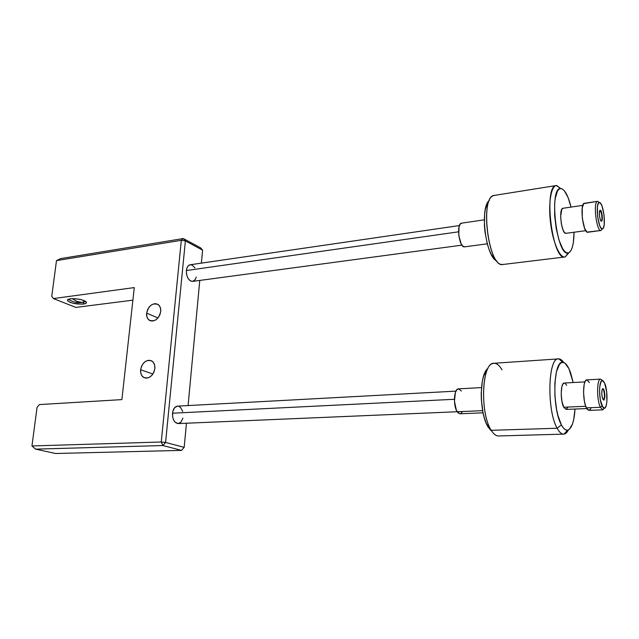 <?xml version="1.0" encoding="UTF-8"?>
<svg xmlns="http://www.w3.org/2000/svg" width="639" height="639" viewBox="0 0 639 639"><rect width="100%" height="100%" fill="white"/><g stroke="black" fill="none" stroke-linecap="round" stroke-linejoin="round"><path stroke-width="0.96" d="M83.773 301.488L82.343 302.495L76.984 301.44L72.247 298.661L76.984 301.44L82.343 302.495C76.848 303.006 72.239 301.928 68.517 299.252M83.461 304.036C75.817 304.324 70.498 303.174 67.502 300.602C67.207 299.731 68.173 299.14 70.41 298.804L68.253 299.364L67.574 300.745L70.066 302.351L73.086 303.269L81.984 304.164L85.626 303.501L86.489 302.646L85.099 301.057L80.937 299.587L75.402 298.732L70.41 298.804C78.094 298.517 83.429 299.651 86.433 302.223C86.728 303.11 85.738 303.717 83.461 304.036L83.677 302.255L83.461 304.036M146.635 313.166L157.993 317.95L146.635 313.166L146.818 316.417L148.032 319.053L150.117 320.682L152.745 321.042L155.517 320.075L158.017 317.926L159.846 314.915L160.732 311.512C158.688 319.188 154.862 322.088 149.262 320.219C147.258 318.717 146.379 316.369 146.635 313.166C148.743 305.426 152.609 302.574 158.24 304.603C160.141 306.105 160.972 308.405 160.732 311.512L160.541 308.246L159.287 305.61L157.186 304.012L154.558 303.685L151.802 304.675L149.334 306.824L147.521 309.803L146.635 313.166M140.604 369.733L152.921 374.015L140.604 369.733L140.78 373.104L142.002 375.884L144.102 377.649L146.754 378.128L149.566 377.242L152.09 375.117L153.951 372.082L154.854 368.599C153.025 375.988 149.358 378.967 143.847 377.521C141.419 376.012 140.332 373.416 140.604 369.733C142.489 362.265 146.211 359.334 151.762 360.947C154.079 362.473 155.109 365.029 154.854 368.599L154.662 365.212L153.408 362.433L151.283 360.7L148.631 360.252L145.844 361.163L143.344 363.279L141.507 366.291L140.604 369.733M56.488 260.608L51.767 296.256L56.488 260.608L181.316 240.312L161.268 442.004L31.95 445.958L37.054 407.426L39.402 404.583L121.889 399.607L134.286 287.582L53.388 298.565L51.767 296.256L53.388 298.565L134.286 287.582L121.889 399.607L39.402 404.583L37.054 407.426L31.95 445.958L35.632 449.129L162.881 445.535L181.532 450.383L55.537 453.498L35.632 449.129L55.537 453.498L181.532 450.383L162.881 445.535L35.632 449.129L31.95 445.958L161.268 442.004L162.881 445.535L165.581 442.436L185.39 240.887L202.603 250.161L201.397 263.132L202.603 250.161L185.39 240.887L165.581 442.436L184.184 447.356L165.581 442.436L161.268 442.004L162.881 445.535L165.581 442.436L161.268 442.004L181.316 240.312L185.39 240.887L183.353 238.539L60.649 258.603L183.353 238.539L200.582 247.836L183.353 238.539L181.316 240.312L185.39 240.887L183.353 238.539L181.316 240.312L56.488 260.608L60.649 258.603L56.488 260.608M199.775 280.433L188.09 405.565L199.775 280.433M186.436 423.226L184.184 447.356L181.532 450.383L184.184 447.356L186.436 423.226M132.896 300.154L75.881 307.415L53.388 298.565L75.881 307.415L132.896 300.154M200.582 247.836L202.603 250.161L200.582 247.836M192.635 281.392L190.702 281.048L188.817 279.491L187.331 276.943L186.476 273.796L186.38 270.537L187.067 267.669L188.425 265.64L190.198 264.762C188.09 265.233 186.82 267.158 186.38 270.537L458.546 231.821L186.38 270.537C186.468 277.182 188.553 280.801 192.627 281.392L461.933 245.144M194.879 267.893L192.227 265.137L190.238 264.754M192.69 281.384L195.222 279.562L196.237 277.078M182.914 418.098L181.053 422.036L178.113 423.577L175.062 422.179L173.496 419.791L172.594 416.636L172.778 411.564L174.679 407.618L177.482 406.14C174.774 406.572 173.113 408.928 172.506 413.209L454.409 399.287L172.506 413.209C172.442 419.448 174.327 422.898 178.169 423.577L482.645 410.661L457.181 411.748L459.976 413.776L458.075 412.882L456.358 410.198L454.457 401.324L455.399 392.45L456.821 389.766L458.475 388.863M182.73 411.468L180.661 407.586L178.696 406.3M601.587 220.735L601.291 221.158C602.745 220.391 601.619 210.662 600.029 210.319L601.491 213.514L601.978 217.683M601.483 221.182L600.333 219.72L599.486 215.894L599.438 211.956L600.213 210.239C601.938 209.784 603.256 221.174 601.483 221.182L601.483 221.182C599.765 221.701 598.431 210.215 600.205 210.239L601.363 211.725L602.21 215.535L602.257 219.441L601.483 221.182M597.681 201.325L599.326 202.571C603.448 201.636 606.579 228.69 602.369 228.834L603.496 227.62L604.214 224.616L604.087 215.287L602.074 206.189L600.692 203.458L599.326 202.571L598.184 203.681L597.433 206.653L597.545 216.15L599.606 225.375L601.011 228.051L602.369 228.834L601.059 230.479L602.329 228.834C598.24 230.072 595.021 202.539 599.27 202.571L597.617 201.333C592.864 201.269 596.443 231.893 601.011 230.487L601.019 230.487C596.443 231.909 592.856 201.253 597.617 201.333L599.27 202.571M565.172 256.926L568.311 252.94C556.881 257.621 548.454 187.179 560.667 188.529L556.681 185.502C551.169 185.406 548.118 202.898 550.53 222.699C552.863 242.516 559.884 258.468 565.172 256.926L564.836 256.99C552.264 260.856 543.182 185.47 556.305 185.534L560.675 188.529L562.52 189.088L564.421 190.845L568.103 197.595L571.05 207.092C568.047 195.254 564.588 189.064 560.675 188.529L558.957 189.216L557.44 191.141L555.243 198.417L554.66 203.498L554.652 215.559L556.194 228.466L559.013 240.104L562.647 248.619L564.58 251.271L566.489 252.724L568.311 252.94L565.172 256.926L564.493 257.014L565.203 256.918L568.894 252.724L565.172 256.926M503.292 264.426L501.719 264.458C488.212 264.338 480.137 199.807 493.204 195.766L494.786 195.358M489.362 200.486C479.442 207.308 485.712 257.285 496.878 261M597.561 201.341L584.389 203.29C579.453 203.234 583.048 233.682 587.792 232.245L600.972 230.495M565.986 233.315L585.747 230.679L565.986 233.315M563.015 208.274L562.967 208.274C558.398 208.282 561.545 234.601 565.946 233.323L564.533 232.588L563.063 230.056L561.322 223.738L560.659 216.397L561.777 209.36L562.967 208.274L582.776 205.367L563.015 208.274M461.614 223.155L484.29 219.824L461.614 223.155C455.998 223.354 459.153 248.228 464.609 246.846L487.285 243.818L464.609 246.846M556.305 185.534L494.346 195.406C479.362 195.718 488.468 268.492 502.909 264.49L564.836 256.99M495.249 259.873L490.944 253.771L489.003 249.234L487.309 243.93L484.969 231.885L484.41 225.647L484.634 214.001L485.4 209.073L488.092 201.98M574.038 232.245L573.383 242.285L572.536 246.478L571.386 249.737L569.956 251.926L568.335 252.932C571.977 251.359 573.878 244.465 574.038 232.245M464.617 246.846L462.884 246.207L461.15 243.85L458.794 235.591L459.026 226.981L460.12 224.233L461.622 223.155M601.059 230.479L602.329 228.834M597.617 201.333L583.734 203.625L582.233 207.795L582.313 218.282L584.653 228.45L587.073 232.093L601.019 230.487M603.543 400.094C604.821 397.682 604.798 394.191 603.464 389.622L603.855 389.606C605.237 394.622 605.205 398.129 603.743 400.134L602.289 397.562L601.77 393.217L602.17 389.55L603.248 388.728L604.374 391.204L604.893 395.509L604.015 400.022L602.817 399.159C601.419 394.143 601.451 390.621 602.912 388.608L603.855 389.606L602.721 388.664M600.372 407.283L602.082 405.925C598.655 399.223 598.847 380.077 602.289 380.556L604.574 382.985L603.136 380.86L602.409 380.556L601.075 381.523L599.765 386.563L599.55 391.579L600.301 399.671L602.801 407.195L603.543 407.97L604.957 407.93L606.115 405.837L606.85 402.035L606.683 391.755L604.574 382.985C607.937 389.806 607.745 408.664 604.27 408.217L602.082 405.925L600.372 407.283C596.546 399.846 596.778 378.536 600.62 379.111C596.778 378.544 596.554 399.854 600.372 407.283L586.394 407.866L600.372 407.283L602.817 409.823L600.372 407.283M602.505 380.564L600.62 379.111L602.505 380.564M488.028 368.312C479.066 374.087 479.122 413.76 488.3 427.291L491.263 430.311L557.152 428.242L561.385 424.871C551.824 408.377 553.238 359.853 562.887 362.385C564.964 362.569 566.961 364.629 568.886 368.567L570.619 372.809L573.175 382.545L568.886 368.567L565.028 363.248L563.047 362.401L561.122 362.848L559.333 364.589L556.449 371.73L554.884 382.809L554.916 396.116L556.569 409.463L557.919 415.454L561.385 424.871L557.152 428.242C546.633 410.358 547.927 357.369 558.486 358.894C560.259 358.806 562.024 360.037 563.782 362.569L558.917 358.894C548.078 355.923 546.401 409.966 557.152 428.242L491.263 430.311C480.232 414.096 481.439 365.827 492.597 363.575C495.848 362.513 498.979 364.605 501.982 369.869M604.27 408.217L602.825 409.823L588.918 410.382L587.217 409.264L585.62 405.965L584.358 400.965L583.527 392.042L584.19 384.207L585.356 380.956L586.778 379.885C582.784 379.326 582.456 400.485 586.394 407.866L588.918 410.382L590.436 409.168L591.059 407.746M586.754 408.553L566.066 409.407L563.734 407.227L561.905 401.268L561.186 393.568L561.841 386.787L562.935 383.967L564.253 383.033C560.571 382.569 560.147 400.853 563.734 407.227L585.731 406.292L563.734 407.227L566.05 409.407L568.055 407.131M481.494 387.593L458.459 388.863C453.954 388.48 452.947 405.765 457.181 411.748M558.486 358.894L493.939 363.279C481.91 361.946 479.562 413.113 491.263 430.311C493.635 434.113 496.072 435.998 498.572 435.966L563.646 434.121C561.457 434.145 559.293 432.188 557.152 428.242C559.444 432.459 561.753 434.408 564.077 434.081C565.699 433.793 567.144 432.411 568.422 429.927C567.025 432.635 565.435 434.041 563.646 434.121M490.528 430.223L486.247 423.258L484.458 418.257L483.004 412.506L481.351 399.679L481.215 393.137L482.357 381.156L483.571 376.195L487.038 369.286M575.02 409.032L573.654 419.815L572.464 424.072L569.269 429.392L567.384 430.215L565.387 429.727L563.358 427.93L561.385 424.871C563.43 428.681 565.491 430.454 567.56 430.191C571.665 428.849 574.157 421.796 575.02 409.032M566.657 385.341L565.14 383.32M462.484 411.604L460.879 413.505M458.602 388.855L461.358 391.004M589.39 382.569L586.898 379.885M497.19 435.798C495.153 435.223 493.172 433.394 491.263 430.311L488.3 427.291L492.03 431.485M603.464 389.622L602.865 388.752M603.623 400.038L604.422 397.57M67.598 299.851L67.502 300.602M151.116 320.986L149.262 320.219M145.5 378.08L143.847 377.521M82.343 302.495L85.73 301.448M190.198 264.762L459.457 225.543M177.474 406.14L455.926 391.132M556.681 185.502L560.667 188.529M565.203 256.918L568.335 252.932M586.762 379.885L600.62 379.111L602.289 380.556M558.917 358.894L562.887 362.385M564.245 383.033L584.877 381.898M483.076 412.826L459.976 413.776M564.077 434.081L567.56 430.191"/></g></svg>
